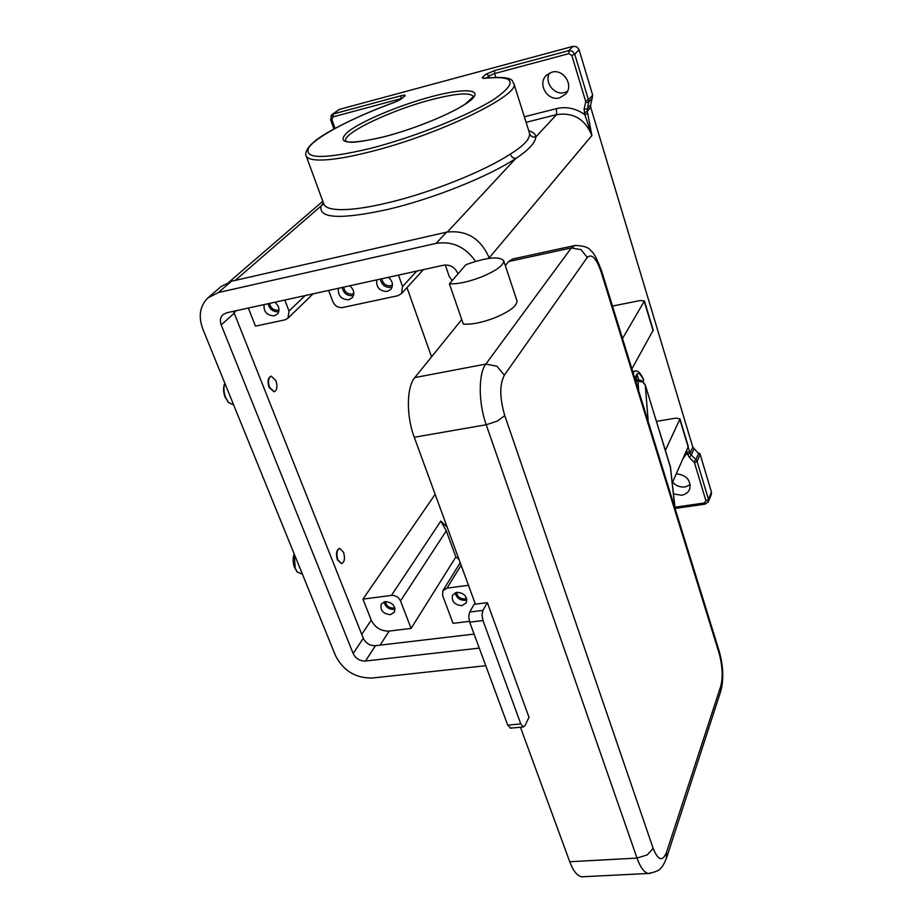 <?xml version="1.0" encoding="UTF-8"?>
<svg xmlns="http://www.w3.org/2000/svg" width="923" height="923" viewBox="0 0 923 923"><rect width="100%" height="100%" fill="white"/><g stroke="black" fill="none" stroke-linecap="round" stroke-linejoin="round"><path stroke-width="1.38" d="M466.9 599.846L465.042 600.354C459.608 600.285 456.32 597.758 455.154 592.762M461.892 605.684C454.474 604.888 451.359 601.346 452.558 595.07L456.931 592.289C464.327 593.051 467.453 596.558 466.323 602.823L461.892 605.684M466.565 598.277L464.534 598.981C459.85 598.819 457.231 596.604 456.689 592.324M278.723 311.697L278.573 311.732C273.127 312.043 269.631 309.367 268.108 303.713M274.892 302.225C279.323 306.194 280.107 310.186 277.269 314.201L274.269 315.828C266.989 315.539 263.574 311.801 264.024 304.613M279 309.84L277.973 310.174C273.416 310.37 270.635 308.109 269.631 303.379M395.067 609.111L393.798 609.399C388.479 609.307 385.237 606.78 384.072 601.831M390.348 614.672C382.953 613.76 379.918 610.195 381.28 603.988L385.26 601.565C392.644 602.442 395.69 605.984 394.398 612.191L390.348 614.672M394.756 607.634L393.279 608.061C388.745 607.888 386.172 605.719 385.549 601.531M353.509 295.464L352.771 295.66C347.106 296.006 343.541 293.272 342.098 287.48M349.748 285.795C354.12 289.684 354.928 293.687 352.171 297.829L348.767 299.756C341.222 299.502 337.76 295.672 338.395 288.288M353.832 293.41L352.182 294.068C347.452 294.287 344.614 291.968 343.679 287.122M380.288 279.092C381.695 284.965 385.283 287.722 391.064 287.376L392.125 287.053M388.387 277.315C392.725 281.146 393.544 285.161 390.856 289.349L387.222 291.472C379.538 291.218 376.065 287.341 376.792 279.854M381.903 278.734C382.791 283.649 385.652 285.992 390.487 285.761L392.46 284.895M503.658 260.586L516.961 300.783C517.341 305.675 510.084 311.293 495.19 317.65C482.314 322.577 471.688 324.723 463.311 324.1L449.409 283.822C457.773 284.192 468.457 281.896 481.46 276.958C496.516 270.612 503.923 265.155 503.658 260.586C499.078 255.994 486.49 257.367 465.907 264.705L449.409 283.822M294.264 554.123L295.187 568.233L297.425 572.087L302.421 574.198M294.195 553.938C292.637 558.103 292.776 562.707 294.599 567.749L297.287 571.914M343.529 552.219L339.779 548.481C336.803 549.935 336.168 553.731 337.876 559.857L341.614 563.572C344.591 562.119 345.225 558.334 343.529 552.219M341.533 563.584L337.437 559.915C335.73 553.788 336.364 550.004 339.341 548.55L339.422 548.539M225.685 397.651C223.701 392.356 223.412 387.545 224.831 383.218L224.508 384.003C223.089 387.925 223.297 392.356 225.143 397.317L228.685 402.613L225.685 397.651M269.528 387.302C267.762 381.337 268.339 377.634 271.27 376.192L275.942 380.691C277.708 386.645 277.119 390.337 274.177 391.779L269.528 387.302M274.073 391.79L269.078 387.395C267.312 381.43 267.889 377.726 270.82 376.284L270.924 376.272M676.351 473.787C686.504 475.057 690.969 480.11 689.769 488.959C688.35 492.432 685.593 494.52 681.509 495.236L673.409 493.897M672.602 482.141C675.982 485.856 680.136 487.459 685.097 486.94L690.266 484.783M559.626 97.838C547.766 101.553 537.198 84.212 546.128 75.571L551.769 72.213C563.468 68.464 574.118 85.366 565.649 94.123L559.626 97.838M549.485 73.067C544.016 82.447 554.435 95.692 564.714 92.508L567.414 91.446M323.777 203.845L321.158 205.944C318.147 218.566 340.437 219.72 388.006 209.394C432.622 198.953 488.729 176.501 515.772 158.479L512.45 157.475L510.154 154.187C484.206 171.32 430.695 192.688 388.11 202.737C371.784 206.625 358.101 208.886 347.048 209.509C333.388 210.167 325.669 208.39 323.892 204.179L323.869 204.087M711.287 494.474L711.437 492.063L708.483 499.389L705.933 500.751L704.399 502.989L674.851 507.246M708.068 502.297L708.483 499.389L697.084 461.431L700.153 454.335L699.68 453.308L699.242 454.312L692.792 447.124L690.116 453.17L689.619 451.509L687.035 452.858L689.285 457.335L694.5 462.792L705.933 500.751M592.681 95.161L579.113 49.796L576.794 46.819L573.183 46.3L568.753 50.638L568.822 53.638L571.81 55.403L574.729 54.169L588.459 99.869L588.551 102.338L592.174 98.288L592.681 95.161L588.459 99.869L585.586 101.115L585.632 102.361L588.551 102.338L587.109 111.521L590.732 107.414L590.639 104.957L587.016 109.052L584.097 109.076L584.824 114.717L587.686 113.46L587.109 111.521L584.247 112.779M526.098 122.321L556.581 114.602L556.454 108.626C566.514 106.318 575.975 108.349 584.824 114.717L591.897 135.508L587.686 113.46M573.183 46.3L339.203 109.433L332.026 114.567M592.174 98.288L590.639 104.957M590.732 107.414L692.792 447.124M686.758 450.528L687.035 452.858L683.158 458.558M700.153 454.335L711.437 492.063M447.424 231.973L515.772 158.479C528.671 150.011 535.363 142.811 535.859 136.881C532.859 137.539 530.748 136.466 529.548 133.673C529.952 139.154 523.479 145.996 510.154 154.187M323.373 202.748L321.158 205.944L235.227 280.407M406.962 287.618L431.56 356.855M452.166 280.615L449.224 276.439L445.267 264.959M328.646 290.422L332.822 301.59C334.934 306.009 338.222 307.982 342.675 307.509L397.917 295.706L401.517 293.583L423.438 269.62M248.345 308.051L255.475 326.154L284.976 319.843L287.953 318.216L289.037 311.051L284.815 300.044M698.573 453.481L699.68 453.308M458.973 559.361L455.87 556.95L411.104 628.413L389.183 631.078C380.991 631.286 375.003 627.64 371.242 620.141L362.958 599.131L435.16 494.336M362.958 599.131L391.433 595.404C395.598 595.266 398.632 597.1 400.524 600.931L411.104 628.413M447.124 527.01L440.813 521.091L446.282 530.817L455.87 556.95M468.48 585.309L447.02 588.124L461.131 565.234M469.415 621.352L453.031 623.337L442.625 595.497L442.844 590.766L447.02 588.124M398.471 275.1L402.543 286.522L401.517 293.583M233.657 404.955L228.685 402.613M228.443 402.37L227.843 401.77M647.069 417.957L648.096 419.827L645.269 385.029L642.477 381.787L638.001 381.372L638.658 390.764M670.329 466.577L674.736 506.462M583.74 876.712L581.767 876.804C577.267 876.031 573.252 871.012 569.722 861.736L520.457 727.22M475.38 604.15L414.254 437.26C406.166 415.927 406.535 387.025 414.796 377.599L461.731 319.531M505.319 265.616L508.619 261.521L512.703 258.982L574.302 245.622M636.985 380.322L636.166 377.657L637.401 375.384L638.901 380.241M642.95 381.603L643.689 379.964C640.804 373.215 637.931 370.273 635.07 371.115L633.051 372.627M485.763 665.702L372.269 678.024C355.563 678.267 343.298 670.779 335.476 655.561L202.772 328.923C198.191 316.404 199.864 306.09 207.802 297.991L218.37 292.556L436.118 243.36C452.27 240.868 465.423 246.868 475.599 261.371M479.268 648.108L365.485 661.03C359.878 661.133 355.77 658.63 353.163 653.507L221.208 324.942C219.72 320.846 220.251 317.454 222.789 314.778L226.47 312.851L443.651 265.189C450.286 264.44 455.051 267.289 457.946 273.727L457.993 273.877M208.794 297.137L220.966 286.672L231.419 281.273L446.559 232.158C466.323 229.804 480.468 238.249 489.017 257.494L489.282 258.302M233.496 311.305L363.281 638.266C365.854 643.331 369.904 645.8 375.442 645.685L474.087 634.089M631.886 368.865L653.219 330.146L644.427 300.967L622.506 338.533M612.468 306.067L640.354 300.517L644.427 300.967M672.244 482.937L688.316 446.524L679.986 418.915L665.391 450.412M656.461 421.373L675.913 418.119L679.986 418.915M482.014 614.995L482.925 610.391L487.344 602.65L528.983 717.286L524.979 725.616L523.329 726.966L520.791 723.92L482.983 620.568L482.014 614.995M487.344 602.65L474.168 604.3L469.669 612.041L468.734 616.622L469.692 622.171L507.719 725.12L510.638 728.12M720.667 691.512L720.805 686.043L666.487 852.437C662.552 861.909 658.099 860.548 653.149 848.364L504.766 415.581C499.62 398.067 499.481 384.603 504.35 375.188L496.989 366.246L485.844 364.077C478.276 373.527 478.356 402.924 486.202 424.753L637.02 858.078C640.435 867.528 644.231 872.662 648.408 873.458L650.254 873.366M504.35 375.188L587.27 257.448C591.712 253.317 596.339 258.175 601.15 272.043L719.075 653.138C722.501 665.806 723.078 676.778 720.805 686.043M601.15 272.043L601.519 270.635C596.904 258.659 593.443 252.141 591.135 251.079C589.105 247.514 583.751 245.645 575.064 245.449L571.314 247.941L581.029 249.637L587.27 257.448M653.149 848.364L647.173 854.929L637.02 858.078L569.722 861.736M504.766 415.581L497.451 421.05L486.202 424.753L414.254 437.26M666.487 852.437L666.429 858.378M601.519 270.635L719.155 651.061L719.075 653.138M635.635 380.968L638.001 381.372M670.686 468.146L645.235 384.81C642.443 380.599 639.535 379.122 636.501 380.403L635.832 380.934M345.721 141.196C341.602 133.673 390.856 110.137 431.41 99.672C456.389 93.258 470.395 92.242 473.418 96.627L465.342 104.011C449.951 114.406 413.504 129.197 384.153 136.742C363.327 141.554 351.017 143.203 347.221 141.715L345.721 141.161M383.945 136.846C418.131 128.078 460.265 110.01 471.549 99.499C483.34 88.85 463.588 88.031 431.433 96.673C399.417 105.176 361.078 121.271 347.59 132.081C335.534 143.584 347.659 145.176 383.945 136.846M579.113 49.796L574.729 54.169L572.387 51.169L568.753 50.638L494.601 70.586L485.89 74.267L482.106 77.613L483.583 78.409C514.861 75.155 518.518 81.997 494.555 98.946C469.38 115.202 414.381 137.204 370.204 148.465C323.65 159.425 303.206 159.091 308.87 147.472C316.601 136.304 353.221 117.348 395.217 102.061L400.617 99.453L404.793 96.05C405.878 94.965 404.597 94.873 400.963 95.773L333.191 114.002L333.111 116.863L401.482 98.53M400.963 95.773L401.009 98.911M306.078 155.687L306.159 155.895C307.728 159.552 315.331 160.798 328.957 159.61C339.987 158.571 353.717 155.964 370.146 151.787C438.563 134.896 521.333 94.688 513.811 83.416C511.388 83.116 518.241 74.832 484.079 78.27L484.01 78.27M495.813 77.29L494.624 73.54L568.822 53.638M486.617 77.959L488.821 75.998L494.624 73.54L494.601 70.586M556.454 108.626L524.356 116.794M698.561 453.47L695.919 459.55L693.923 461.846M694.5 462.792L697.084 461.431L695.919 459.55L691.292 455.051L689.285 457.335M693.958 448.993L691.292 455.051L690.116 453.17L687.531 454.52M705.172 504.12L704.399 502.989M335.037 128.343L331.899 119.586L333.111 116.863M330.78 119.459L331.899 119.586M482.106 77.613L484.344 78.236M485.89 74.267L487.644 74.532L489.352 77.682M585.632 102.361L584.097 109.076M571.81 55.403L585.586 101.115M400.617 99.453L395.171 102.049C358.978 115.017 325.081 132.381 314.893 141.127C302.398 151.141 306.471 156.945 306.159 155.895L323.892 204.179M404.793 96.05L399.936 99.788M339.203 109.433L330.826 116.056M489.155 257.921L591.897 135.508C585.159 119.159 573.391 112.191 556.581 114.602L535.859 136.881C535.559 134.077 533.206 132.058 528.798 130.858M689.619 451.509L688.166 447.378M529.352 132.635L529.548 133.673M289.037 311.051L305.098 295.591M391.433 595.404L440.813 521.091M400.524 600.931L446.282 530.817M389.183 631.078L380.114 645.131M402.543 286.522L416.781 271.085M675.105 508.608L670.433 466.853L645.05 384.453M647.981 420.9L648.096 419.827M674.528 505.354L675.025 508.331M508.619 261.521L571.314 247.941L485.844 364.077L414.796 377.599M643.631 380.334C639.616 371.531 636.766 371.161 635.093 379.226M236.207 310.716L233.911 312.793M489.017 257.494L488.198 258.463M446.559 232.158L436.118 243.36M231.419 281.273L218.37 292.556M234.096 313.289L221.208 324.942M363.281 638.266L353.163 653.507M375.442 645.685L365.485 661.03M371.242 620.141L361.735 634.366M644.3 301.567L653.103 330.757M679.893 419.596L688.223 447.228M482.925 610.391L469.669 612.041M520.791 723.92L507.719 725.12M469.692 622.171L482.983 620.568M719.155 651.061C723.251 665.552 723.863 678.717 720.978 690.566L666.764 857.34C664.248 863.57 662.206 867.205 660.626 868.243C659.76 870.251 655.688 871.993 648.408 873.458L581.767 876.804M635.509 380.576L636.374 380.426M546.128 75.571L546.82 74.89M711.414 494.163L708.472 501.501L705.137 504.131L675.071 508.446M333.918 128.955L330.596 119.702L331.899 114.66M322.819 201.237L229.354 281.838M529.375 132.681L513.811 83.416M296.618 571.21L297.425 572.087M313.093 293.837L287.953 318.216M443.075 590.397L460.208 562.718M632.716 371.542L634.701 371.184M523.329 726.966L510.269 728.155"/></g></svg>
